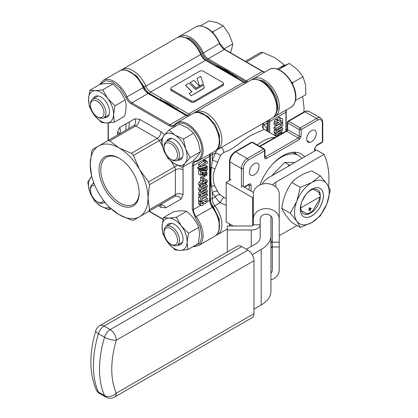 <?xml version="1.0" encoding="UTF-8"?>
<svg xmlns="http://www.w3.org/2000/svg" width="418" height="418" viewBox="0 0 418 418"><rect width="100%" height="100%" fill="white"/><g stroke="black" fill="none" stroke-linecap="round" stroke-linejoin="round"><path stroke-width="0.63" d="M219.037 230.057L219.236 219.142L213.384 206.967L214.873 205.781A8.172 4.718 60 0 1 212.245 198.67L212.245 192.891L211.487 186.313A1.364 0.789 180 0 1 210.317 186.088A59.941 34.61 -120 0 0 210.949 181.25L210.949 172.895A59.941 34.61 -120 0 0 210.317 167.325A59.941 34.61 -120 0 0 209.883 164.791M254.264 163.699A6.813 3.934 -60 0 1 257.671 163.365A6.813 3.934 -60 0 1 258.711 168.825A6.813 3.934 -60 0 1 254.264 174.823A6.813 3.934 -60 0 1 250.857 175.163A6.813 3.934 -60 0 1 249.812 169.703A6.813 3.934 -60 0 1 254.264 163.699M296.252 154.179A36.784 21.234 120 0 0 295.186 152.22M304.665 156.802A36.784 21.234 120 0 0 301.263 153.929A36.784 21.234 120 0 0 282.871 155.747A36.784 21.234 120 0 0 259.902 184.96M311.483 130.667A6.813 3.934 -60 0 1 314.885 130.327A6.813 3.934 -60 0 1 315.93 135.787A6.813 3.934 -60 0 1 311.483 141.791A6.813 3.934 -60 0 1 306.666 139.011A6.813 3.934 -60 0 1 311.483 130.667M226.195 205.301L220.181 202.714C217.909 200.724 216.331 198.759 215.442 196.826A4.086 3.313 131.8 0 1 220.605 195.122L224.748 197.845M257.101 144.858L262.243 141.613C265.869 139.346 269.359 137.987 272.698 137.543A10.899 8.266 -94.7 0 0 273.644 138.003M225.213 145.239L264.359 122.641C263.93 122.244 261.344 125.938 262.823 127.861L264.181 129.371L251.228 135.254C242.936 139.654 233.819 149.44 223.834 152.434L220.605 155.313A4.086 0.402 26 0 0 215.442 152.899L212.245 160.522A4.086 1.029 -160.6 0 1 217.71 162.221L214.894 169.149C212.657 175.043 212.657 180.712 214.894 186.156L217.71 191.559A39.506 22.812 120 0 0 220.605 195.122M272.275 118.069A21.799 12.587 -120 0 0 276.789 108.095A21.799 12.587 -120 0 0 261.375 81.395A21.799 12.587 -120 0 0 250.476 80.319C252.718 78.464 256.579 78.803 262.055 81.327C275.065 88.182 282.725 112.797 272.275 118.069L264.385 122.626M160.355 100.325A59.941 34.61 60 0 1 176.119 109.427A59.941 34.61 -120 0 0 168.235 104.025A59.941 34.61 -120 0 0 160.355 100.325M209.883 167.911A59.941 34.61 60 0 1 210.625 177.441A59.941 34.61 60 0 1 209.883 186.114A59.941 34.61 -120 0 0 209.883 167.911M178.82 110.989A59.941 34.61 -120 0 0 176.845 109.344A1.364 0.789 -60 0 1 177.807 107.677L150.663 92.002A8.172 4.718 60 0 1 145.819 86.171L200.729 54.471A21.799 12.587 -120 0 0 187.807 38.921A21.799 12.587 -120 0 0 176.908 37.845L121.999 69.545A21.799 12.587 60 0 1 145.819 86.171L144.048 86.871C145.417 89.933 147.303 92.2 149.696 93.674A1.364 0.789 120 0 1 150.663 92.002L205.572 60.302A1.364 0.789 -60 0 1 206.252 60.234C204.141 58.954 202.448 56.9 201.173 54.079L200.729 54.471A8.172 4.718 -120 0 0 205.572 60.302L216.467 66.593A1.364 0.789 -60 0 1 217.146 66.525L206.252 60.234M158.615 99.322A59.941 34.61 60 0 1 160.59 99.959C166.009 101.877 171.427 105.007 176.845 109.344L187.739 115.634A1.364 0.789 120 0 1 188.701 113.968L177.807 107.677M234.576 76.588A59.941 34.61 -120 0 0 217.512 66.734A59.941 34.61 60 0 1 226.039 70.652A59.941 34.61 60 0 1 234.576 76.588M217.146 66.525L222.878 69.482L233.401 75.909A1.364 0.789 120 0 0 232.716 75.977L243.61 82.268A1.364 0.789 -60 0 1 244.295 82.2L246.04 82.879M266.25 130.562A4.086 3.177 149.3 0 1 267.154 128.817L267.374 131.215M267.577 120.781A8.172 4.718 -120 0 0 267.154 123.044L267.154 128.817L263.957 124.888L263.502 123.315M267.551 131.32L267.551 122.484A1.364 0.789 180 0 1 267.154 123.044L263.957 124.888A4.086 3.313 -48.2 0 0 263.544 128.869M203.493 193.048L203.373 192.776M215.975 235.355L217.365 234.723A21.799 12.587 -120 0 0 221.88 224.743A21.799 12.587 -120 0 0 214.873 205.781L220.181 202.714A4.086 0.491 120.6 0 1 222.303 199.041A4.086 0.491 120.6 0 1 223.834 197.306M209.883 188.121A59.941 34.61 -120 0 0 210.317 186.088L210.317 198.67A1.364 0.789 0 0 0 212.245 198.67L215.442 196.826L212.245 192.891A4.086 3.177 149.3 0 1 217.71 191.559M214.894 186.156A4.086 2.398 156.9 0 0 211.487 186.313L210.949 181.25M210.949 172.895L211.487 167.545A1.364 0.789 180 0 1 210.317 167.325L210.369 153.814M216.79 150.078L215.442 152.899L212.245 154.744A8.172 4.718 60 0 1 212.668 152.486M223.834 152.434A4.086 1.787 71.7 0 0 221.258 147.528M214.894 169.149A4.086 2.074 21.6 0 0 211.487 167.545L212.245 160.522L212.245 154.744A1.364 0.789 0 0 1 210.317 154.744M149.696 93.674L160.59 99.959A1.364 0.789 -60 0 1 161.557 98.293M219.037 145.109L219.575 135.782L215.354 124.93L207.856 116.345L199.501 112.808M286.471 131.424A1.364 0.789 -120 0 0 285.787 131.356L283.3 132.72A1.364 0.747 -117.7 0 1 283.932 132.814L286.727 131.278L298.285 137.95L265.534 156.86A1.364 0.789 -60 0 1 264.975 156.975M286.178 131.121L286.178 111.862A0.815 0.47 180 0 1 285.938 112.196L285.938 131.294A1.364 0.789 60 0 1 286.043 131.21A1.364 0.789 60 0 1 286.727 131.278A1.364 0.789 120 0 0 287.688 129.606L299.246 136.284A1.364 0.789 -60 0 1 298.285 137.95A1.364 0.789 -120 0 1 299.246 139.617L301.174 136.284L301.174 129.606A1.364 0.789 180 0 1 299.246 129.606A1.364 0.789 -60 0 1 300.213 127.939L288.65 121.267L305.03 111.81A8.172 4.718 -60 0 1 309.116 111.407L320.674 118.08A8.172 4.718 -60 0 0 316.588 118.482L300.213 127.939A1.364 0.789 60 0 1 301.174 129.606L317.549 120.154C320.454 118.827 322.064 119.757 322.367 122.934L322.367 141.843L316.588 145.182L314.66 148.515L314.66 151.029L314.66 148.515A1.364 0.789 180 0 0 315.062 147.962L315.062 150.799M309.189 209.632L309.999 208.279L310.867 208.66L310.025 210.029L309.189 209.632M313.443 189.27L319.138 192.562A13.622 7.864 -60 0 1 319.624 194.819L319.409 194.945M301.974 201.277L305.845 194.574M300.761 207.934L319.624 197.045A13.622 7.864 -60 0 1 319.138 199.861L313.197 210.149A13.622 7.864 -60 0 1 306.875 213.797L301.179 210.51M309.393 207.986L308.845 209.815L309.184 210.588L310.01 210.494L311.211 208.436L310.072 207.777L309.66 208.033M308.845 209.82L310.01 210.494M301.853 158.422A34.057 19.662 120 0 0 298.457 155.449A34.057 19.662 120 0 0 281.429 157.137A34.057 19.662 120 0 0 271.35 165.507M298.457 155.449L295.374 153.672A34.057 19.662 120 0 0 292.03 152.382M290.202 165.152L288.963 164.896L288.331 166.228M271.653 175.863L284.679 162.419L288.963 164.896M284.679 162.419L294.669 162.571M171.788 159.817L170.821 159.258A9.536 5.507 60 0 1 164.081 147.58A9.536 5.507 60 0 1 170.821 143.688A9.536 5.507 60 0 1 177.566 155.365A9.536 5.507 60 0 1 170.821 159.258L171.788 159.817A10.899 6.291 60 0 0 177.237 160.355L182.525 157.304M164.081 147.58L164.081 146.467A10.899 6.291 60 0 1 166.338 141.477A10.899 6.291 60 0 1 171.788 142.021A10.899 6.291 60 0 1 179.494 155.365A10.899 6.291 60 0 1 177.237 160.355M98.22 117.343L97.258 116.789A9.536 5.507 60 0 1 90.513 105.106A9.536 5.507 60 0 1 97.258 101.213A9.536 5.507 60 0 1 103.998 112.897A9.536 5.507 60 0 1 97.258 116.789L98.22 117.343A10.899 6.291 60 0 0 103.669 117.881L108.962 114.83M90.513 105.106L90.513 103.993A10.899 6.291 60 0 1 92.77 99.009A10.899 6.291 60 0 1 98.22 99.547A10.899 6.291 60 0 1 105.341 109.15A10.899 6.291 60 0 1 103.669 117.881M103.523 200.436A9.536 5.507 60 0 1 97.258 201.737L98.22 202.291A10.899 6.291 60 0 0 103.669 202.829L104.861 202.14M104.704 201.946A10.899 6.291 60 0 1 103.669 202.829M98.22 202.291L97.258 201.737A9.536 5.507 60 0 1 90.513 190.054L90.513 188.941A10.899 6.291 60 0 1 92.77 183.951A10.899 6.291 60 0 1 94.055 183.502M90.513 190.054A9.536 5.507 60 0 1 94.771 185.273M171.788 244.765L170.821 244.206A9.536 5.507 60 0 1 164.081 232.528A9.536 5.507 60 0 1 170.821 228.636A9.536 5.507 60 0 1 177.566 240.313A9.536 5.507 60 0 1 170.821 244.206L171.788 244.765A10.899 6.291 60 0 0 177.237 245.303L182.525 242.252M164.081 232.528L164.081 231.415A10.899 6.291 60 0 1 166.338 226.425A10.899 6.291 60 0 1 171.788 226.969A10.899 6.291 60 0 1 178.904 236.572A10.899 6.291 60 0 1 177.237 245.303M190.3 82.409L195.979 88.135L199.443 86.134L193.764 80.402L190.3 82.409L195.979 88.355L199.308 86.212M190.874 100.759L171.61 89.635A2.722 1.573 180 0 1 170.81 88.527A2.722 1.573 180 0 1 171.61 87.414L199.543 71.285A2.722 1.573 180 0 1 203.399 71.285L222.663 82.409A2.722 1.573 180 0 1 223.463 83.522A2.722 1.573 180 0 1 222.663 84.629L194.731 100.759A2.722 1.573 180 0 1 190.874 100.759L190.874 101.872L171.61 90.748L171.61 89.635M190.874 101.872A2.722 1.573 0 0 0 194.731 101.872L194.731 100.759M222.663 84.629L222.663 85.742L194.731 101.872M222.663 85.742A2.722 1.573 0 0 0 223.463 84.629L223.463 83.522M170.81 88.527L170.81 89.635A2.722 1.573 0 0 0 171.61 90.748M200.703 76.4L197.04 78.516L199.637 86.019L203.3 83.908L200.703 76.4M197.04 78.516L199.637 86.019M199.637 86.244L203.3 83.908M191.862 91.845L185.482 85.408L189.14 83.072L195.666 89.651L203.686 85.021L204.073 86.15A5.45 3.145 180 0 1 204.183 86.766A5.45 3.145 180 0 1 202.584 88.992L202.584 89.212A5.45 3.145 0 0 0 204.183 86.991A5.45 3.145 0 0 0 204.177 86.876M185.482 85.188L192.003 91.761L189.114 93.433L191.219 95.774L202.584 89.212M191.219 95.774L202.584 88.992M189.114 93.433L191.219 95.555M193.837 246.176L199.632 243.433L201.915 236.551L200.295 226.807L195.196 217.339L192.306 209.517L192.306 165.591C192.374 163.02 193.335 161.52 195.196 161.102C202.866 160.094 204.35 147.094 197.594 136.017C191.381 124.632 179.379 119.412 174.667 125.552C173.376 126.952 171.599 127.041 169.342 125.813A0.815 0.47 -60 0 1 169.917 124.81L131.879 102.849A8.172 4.718 60 0 1 127.03 97.018A21.799 12.587 -120 0 0 114.114 81.468A21.799 12.587 -120 0 0 103.215 80.392L119.402 71.05A21.799 12.587 -120 0 1 130.296 72.126A21.799 12.587 -120 0 1 143.217 87.675L143.484 87.44C138.624 75.428 126.314 66.666 119.402 71.05M172.968 107.807L167.66 104.359M209.648 184.213L209.711 171.448M119.553 158.427A27.133 15.665 -120 0 0 106.71 157.168A27.133 15.665 -120 0 0 100.795 169.75A27.133 15.665 -120 0 0 119.987 202.981A27.133 15.665 -120 0 0 133.838 204.151A27.133 15.665 -120 0 0 139.168 192.4M119.109 204.501A28.377 16.38 60 0 1 99.045 169.75A28.377 16.38 60 0 1 119.109 158.166L119.109 158.166A28.377 16.38 60 0 1 139.173 192.917A28.377 16.38 60 0 1 119.109 204.501M200.588 165.356L205.332 162.618L203.409 161.505L198.665 164.243L198.665 165.784L200.588 166.892L200.588 165.356L198.665 164.243M205.332 162.618L205.332 161.27L203.409 160.157L203.409 161.505M205.332 161.27L206.335 160.695L206.717 161.839L207.5 161.844L206.361 161.191M205.536 161.155L204.794 160.726L204.407 159.582L203.409 160.157M206.267 160.731L204.407 159.655M207.5 161.844L207.5 162.905L200.588 166.892M199.59 169.363L199.59 168.626L197.662 167.513L197.662 168.25L199.59 169.363L207.333 167.132L207.333 166.354L199.59 168.626M201.434 166.406L205.405 165.241L207.333 166.354M200.311 166.735L197.662 167.513M205.086 170.069L205.086 168.626L204.109 168.062M203.158 168.334L203.158 168.956M205.672 170.784L203.749 169.671L200.306 169.457L198.717 169.98L200.645 171.093L202.228 170.57L205.672 170.784L206.335 169.943L205.144 170.032L203.216 168.919M205.086 168.626L207.041 168.156L207.5 169.321L205.578 172.378L201.92 172.211L201.92 174.468L200.588 175.241L198.665 174.128L198.665 170.011M205.264 168.522L204.35 167.994M199.992 171.098L201.513 171.427M203.958 170.816L202.03 169.708M202.228 170.57L200.306 169.457M200.588 175.241L200.588 171.124M206.915 172.373L206.915 173.527L204.418 174.97L202.49 173.857L202.49 172.702L204.418 173.815L206.915 172.373L206.189 171.955M204.418 174.97L204.418 173.815M203.049 172.378L202.49 172.702M206.915 174.008L206.915 175.163L204.418 176.605L202.49 175.492L202.49 174.337L204.418 175.45L206.915 174.008L206.497 173.768M204.418 176.605L204.418 175.45M202.908 174.097L202.49 174.337M202.422 178.429L203.754 177.66L201.826 176.548L200.494 177.316L200.494 180.106L202.422 181.219L202.422 178.429L200.494 177.316M203.754 177.66L203.754 180.451L202.422 181.219M206.33 181.537L204.679 182.264L205.003 183.11L202.866 185.864L200.854 186.344L200.421 185.231L198.498 184.119L198.931 185.231L200.854 186.344M200.421 185.231L201.001 183.356L199.072 182.243L198.498 184.119M201.001 183.356L203.885 181.14L206.534 179.897L204.611 178.784L203.754 179.061M201.168 180.492L199.072 182.243M205.583 184.197L205.583 182.661L204.783 182.196M206.534 179.897L207.5 181.182L205.614 184.181L204.898 183.768M206.069 181.532L206.419 181.736L205.583 182.661M203.738 182.985L202.725 184.406L201.586 184.568L202.693 183.366L203.838 183.22L203.451 182.995M201.643 184.296L202.526 183.465M200.421 195.013L201.293 192.75L199.37 191.637L198.498 193.9L200.421 195.013L200.922 196.178L198.994 195.065L198.498 193.9M201.293 192.75L203.963 190.901L206.664 189.678L207.5 190.927L206.659 193.142L204.261 194.861L201.654 196.204L200.922 196.178M202.84 193.456L203.921 192.755M126.053 123.838A59.941 34.61 -120 0 0 125.875 130.233M129.47 121.863L128.765 128.561M169.342 125.813L131.299 103.852C129.037 102.467 127.26 100.325 125.97 97.436L120.29 88.25L112.698 82.017L105.535 80.559L100.289 84.243M162.362 145.882L159.284 140.542L133.415 155.48L139.544 169.536A40.87 23.596 60 0 1 148.009 198.017A40.87 23.596 60 0 1 139.544 216.728A40.87 23.596 60 0 1 119.109 214.7A40.87 23.596 60 0 1 108.21 205.949A40.87 23.596 60 0 1 98.674 193.132A40.87 23.596 60 0 1 92.341 178.46A40.87 23.596 60 0 1 90.21 164.645A40.87 23.596 60 0 1 98.674 145.939A40.87 23.596 60 0 1 119.109 147.962A40.87 23.596 60 0 1 139.544 169.536L148.651 181.867L149.498 184.714L148.009 198.017L149.498 209.596L175.367 194.663A5.45 3.145 180 0 1 183.074 194.663L181.099 199.025L165.862 207.824L161.092 207.354L158.438 205.818M161.405 139.319L159.284 140.542A4.086 2.362 -120 0 0 157.241 138.384L135.693 125.949L109.824 140.882L119.109 147.962L131.372 153.322L157.241 138.384A5.45 3.145 120 0 0 161.092 131.712L164.54 134.8M109.824 140.882L107.781 140.678L133.65 125.745A5.45 4.452 60 0 0 134.779 118.801L139.544 119.271L161.092 131.712M92.341 178.46L91.699 176.229L90.21 164.645L91.699 151.347L92.545 149.477L107.781 140.678M108.21 205.949L109.824 207.621L119.109 214.7L131.372 220.061L133.415 220.265L174.52 196.533L148.651 211.466L149.498 209.596M181.099 199.025A5.45 4.452 -120 0 0 174.52 196.533L133.415 220.265M133.415 155.48L131.372 153.322M188.267 116.23A8.172 4.718 -120 0 1 186.104 115.467A0.815 0.47 -60 0 1 186.512 115.425L161.672 101.088A0.815 0.47 120 0 0 161.264 101.13L186.104 115.467L169.917 124.81A8.172 4.718 60 0 0 174.003 125.217A8.172 4.718 60 0 0 174.546 124.804M173.308 107.802A0.815 0.47 120 0 0 172.895 107.844M193.121 246.589L194.391 246.657L198.581 245.565L214.763 236.222A21.799 12.587 -120 0 0 212.271 207.281A8.172 4.718 -120 0 1 209.643 200.17A0.815 0.47 0 0 0 209.883 199.835L209.883 184.589A0.815 0.47 180 0 1 209.643 184.923L209.643 200.17L207.176 201.596M209.883 184.589L209.883 171.161A0.815 0.47 180 0 1 209.643 171.49L209.643 199.506M204.668 201.45L206.246 200.546M199.245 200.724L198.665 201.063L200.588 202.171L207.333 198.278L205.405 197.165L201.92 199.177M200.588 202.171L200.588 204.094L201.089 205.703L199.083 204.548L200.953 205.625M198.665 201.063L198.665 202.981L199.161 204.59M207.333 198.278L207.062 201.91L205.625 203.498L204.167 203.597L202.62 205.426L201.089 205.703M201.758 203.367L202.004 202.991M203.32 203.106L202.563 202.667M202.239 202.484L203.697 202.385M206.084 201.345L205.468 200.99M201.753 203.132L203.503 202.124M203.503 202.176L202.678 203.754L201.753 203.2M206.246 200.619L205.489 201.941L204.668 201.502M200.588 201.502L200.588 197.944L198.665 196.831L198.665 200.389L200.588 201.502L201.92 200.729L201.92 198.811L207.333 195.687L207.333 194.051L206.335 193.477M200.588 197.944L207.333 194.051M200.358 195.854L198.665 196.831M201.293 187.849L203.963 186L206.664 184.772L207.5 186.026L206.659 188.241L204.261 189.96L201.654 191.303L200.922 191.277L200.421 190.106L201.293 187.849L199.37 186.736L198.498 188.999L200.421 190.106M201.617 189.255L203.921 187.849M198.498 188.999L198.994 190.164L200.922 191.277M206.664 184.772L205.625 184.171M204.585 188.236L201.586 189.438L204.47 187.243L206.335 186.694L204.585 188.236L203.671 187.708M206.241 186.475L205.959 186.48M200.243 185.989L199.37 186.736M200.248 190.89L199.37 191.637M205.442 179.265L204.611 178.784M204.089 169.426L203.749 169.671M204.81 170.288L205.039 169.974M206.664 189.678L205.661 189.098M204.585 193.137L201.586 194.339L204.47 192.144L206.335 191.601L204.585 193.137L203.671 192.609M206.241 191.381L205.959 191.381M203.435 193.8L202.542 193.283M164.002 135.458L161.249 139.628L163.485 149.607A17.713 10.225 60 0 1 162.059 142.073A17.713 10.225 60 0 1 164.002 135.458A17.713 10.225 60 0 1 175.095 135.155L168.992 129.993L164.002 135.458M177.53 160.183A11.986 6.923 -120 0 0 183.058 154.2A11.986 6.923 -120 0 0 174.578 139.518L174.578 139.518A11.986 6.923 -120 0 0 166.63 141.31M168.992 129.993L179.275 124.057L187.619 127.924L193.727 133.086L198.2 141.775L200.431 151.75L190.148 157.69L185.676 149.001A17.713 10.225 60 0 1 185.158 163.156A17.713 10.225 60 0 1 174.06 163.454L182.405 167.325L185.158 163.156L190.148 157.69M185.676 149.001L183.439 139.027L175.095 135.155A17.713 10.225 60 0 1 185.676 149.001M174.06 163.454A17.713 10.225 60 0 1 163.485 149.607L167.958 158.291L174.06 163.454M200.431 151.75L197.677 155.924L192.693 161.385L182.405 167.325M183.439 139.027L193.727 133.086M107.719 98.491L102.729 89.849L95.205 90.669A17.713 10.225 60 0 1 101.015 92.373A17.713 10.225 60 0 1 107.719 98.491A17.713 10.225 60 0 1 113.524 114.652L114.945 105.838L107.719 98.491M103.967 117.714A11.986 6.923 -120 0 0 109.49 111.726A11.986 6.923 -120 0 0 101.015 97.044L101.015 97.044A11.986 6.923 -120 0 0 93.068 98.836M88.501 99.009L89.321 106.533L94.311 115.175A17.713 10.225 60 0 1 88.501 99.009A17.713 10.225 60 0 1 95.205 90.669L89.917 90.194L88.501 99.009M94.311 115.175L101.532 122.526L106.82 122.996A17.713 10.225 60 0 1 94.311 115.175M113.524 114.652A17.713 10.225 60 0 1 106.82 122.996L114.344 122.176L113.524 114.652M89.917 90.194L100.205 84.258C105.942 83.292 110.211 83.177 113.017 83.908L120.243 91.26L125.228 99.902L114.945 105.838M125.228 99.902C126.508 104.479 126.304 109.924 124.632 116.241L114.344 122.176M113.017 83.908L102.729 89.849M91.741 176.38L87.686 182.102L89.917 192.081A17.713 10.225 60 0 1 88.491 184.547A17.713 10.225 60 0 1 90.434 177.932A17.713 10.225 60 0 1 91.819 176.657M103.967 202.662A11.986 6.923 -120 0 0 105.32 202.699M93.71 182.593A11.986 6.923 -120 0 0 93.068 183.784M109.511 207.307A17.713 10.225 60 0 1 100.498 205.928L108.837 209.799L109.997 207.793M89.917 192.081L94.39 200.765L100.498 205.928A17.713 10.225 60 0 1 89.917 192.081M108.837 209.799L110.864 208.629M181.281 225.908L176.297 217.266L168.773 218.086A17.713 10.225 60 0 1 174.578 219.79A17.713 10.225 60 0 1 181.281 225.908A17.713 10.225 60 0 1 187.092 242.074L188.508 233.26L181.281 225.908M177.53 245.131A11.986 6.923 -120 0 0 183.058 239.148A11.986 6.923 -120 0 0 174.578 224.466L174.578 224.466A11.986 6.923 -120 0 0 166.63 226.258M163.485 217.616L162.069 226.431A17.713 10.225 60 0 1 168.773 218.086L163.485 217.616L173.768 211.675C179.505 210.709 183.774 210.594 186.58 211.33C192.118 215.792 196.188 221.122 198.796 227.319L199.616 234.843L198.2 243.657L187.912 249.598L187.092 242.074A17.713 10.225 60 0 1 180.388 250.419A17.713 10.225 60 0 1 167.874 242.597L175.1 249.943L180.388 250.419L187.912 249.598M167.874 242.597A17.713 10.225 60 0 1 162.069 226.431L162.889 233.955L167.874 242.597M176.297 217.266L186.58 211.33M188.508 233.26L198.796 227.319M267.797 131.456A59.941 34.61 -120 0 0 267.551 130.223M237.596 78.328A59.941 34.61 -120 0 0 232.429 74.143A0.815 0.47 -60 0 1 233.009 73.14L208.174 58.802L224.356 49.455L262.394 71.421A8.172 4.718 -120 0 0 264.563 72.183M180.921 36.711L189.829 38.425C195.107 41.659 199.25 46.644 202.265 53.389C203.556 56.278 205.332 58.415 207.594 59.8L220.798 67.423L226.613 70.318L232.429 74.143L246.939 82.362M278.587 122.573L277.009 123.477M277.792 122.066L278.587 122.526L277.761 122.087L277.009 123.404M276.585 134.35L275.755 133.096L276.596 130.881L278.989 129.162L281.601 127.819L282.333 127.845L282.829 129.01L281.957 131.273L279.292 133.123L276.585 134.35L274.302 133.133M281.601 127.819L280.624 127.26M274.992 129.439L273.827 131.983L274.663 133.237M276.596 130.881L274.668 129.768M275.755 133.096L273.827 131.983M276.92 132.428L279.814 130.223L281.664 129.684L279.814 131.283L277.014 132.647M281.293 129.47L281.575 129.47M221.378 66.425A0.815 0.47 -60 0 0 220.798 67.423A59.941 34.61 -120 0 0 215.636 65.652M303.907 111.998L304.064 107.917L302.784 97.148M280.771 67.068L284.449 64.942L275.164 57.862L262.901 52.501L246.505 61.968M260.858 52.302L245.309 61.279L260.858 52.302L262.901 52.501M281.33 123.294L282.662 122.526L282.662 126.079L275.922 129.972L273.994 128.864L273.994 127.229L275.922 128.342L281.33 125.217L281.33 123.294L280.75 122.955M275.922 129.972L275.922 128.342M279.407 123.733L279.407 124.104L281.33 125.217M279.407 124.104L273.994 127.229M282.082 122.187L282.662 122.526M276.22 136.32L278.989 134.063L281.601 132.72L280.76 132.24M275.582 133.875L274.292 135.207M276.596 135.782L274.668 134.674M281.601 132.72L282.646 133.065M275.196 135.73L275.739 135.291M278.116 122.255L278.493 122.035M280.373 117.286L278.707 117.489L277.16 119.318L275.702 119.417L274.265 121.001L273.994 124.632L275.922 125.745L276.188 122.113L277.63 120.53L279.088 120.431L280.635 118.602L282.166 118.32L282.662 119.935L282.662 121.852L275.922 125.745M280.635 118.602L278.707 117.489M279.088 120.431L277.16 119.318M277.63 120.53L275.702 119.417M276.188 122.113L274.265 121.001M281.497 120.891L279.752 121.899M280.556 120.279L281.497 120.823L280.577 120.269L279.752 121.847M200.353 25.916L209.042 20.9L217.25 22.718L223.222 25.827L229.106 34.213L232.758 43.885L231.551 49.805L230.381 52.658M232.758 43.885L224.017 48.932M213.358 33.299L212.934 31.768L211.68 31.585M223.222 25.827L212.934 31.768M277.077 68.954L289.319 63.426L297.282 69.414L303.013 76.698L305.542 85.053L305.835 94.703L295.469 100.461M292.637 84.305L292.725 82.633L291.257 81.714M303.013 76.698L292.725 82.633M279.334 69.858L279.031 69.362L289.319 63.426M279.031 69.362L278.654 69.545M241.447 185.529L253.454 192.463M231.086 179.547L226.195 182.373L252.691 197.672L252.691 225.642M253.277 198.493A2.006 1.16 0 0 0 252.691 197.672M279.229 219.173L279.229 194.198A12.979 10.596 -0 0 0 266.256 183.601A12.979 10.596 -0 0 0 253.277 194.198L253.277 219.173A12.979 10.596 180 0 1 266.256 208.577A12.979 10.596 180 0 1 279.229 219.173L279.229 247.001L272.311 247.001L272.311 219.173A6.056 4.943 180 0 0 266.256 214.225A6.056 4.943 180 0 0 260.2 219.173L260.2 237.325A16.61 9.588 180 0 1 255.335 244.102L246.395 249.264M253.277 224.821L260.2 224.821A8.93 5.152 0 0 1 251.27 229.973L227.324 229.973L227.324 225.981L251.27 225.981A2.006 1.16 0 0 0 253.277 224.821L253.277 219.173M227.324 229.973L227.324 251.981M260.2 224.821L260.2 237.325M270.927 279.914A12.979 10.596 180 0 0 279.229 270.028L279.229 242.2L272.311 242.2L272.311 270.028A6.056 4.943 180 0 1 270.927 273.173M272.311 245.052A6.056 4.943 -0 0 1 270.927 248.203M233.213 225.981L226.195 221.927L226.195 182.373M305.683 194.772A13.893 8.02 -60 0 1 317.528 189.746A13.893 8.02 -60 0 1 319.091 191.193A13.893 8.02 -60 0 1 316.562 207.328A13.893 8.02 -60 0 1 303.63 213.812A13.893 8.02 -60 0 1 302.073 212.365A13.893 8.02 -60 0 1 302.062 201.037M319.995 188.335A16.349 9.436 -60 0 1 321.808 190.023A16.349 9.436 -60 0 1 318.845 208.984A16.349 9.436 -60 0 1 303.646 216.649M321.855 190.054A16.349 9.436 -60 0 1 318.882 209.037A16.349 9.436 -60 0 1 303.667 216.665A16.349 9.436 -60 0 1 301.833 214.962A16.349 9.436 -60 0 1 304.806 195.979A16.349 9.436 -60 0 1 320.016 188.351A16.349 9.436 -60 0 1 321.855 190.054M290.27 213.175L296.827 201.168A24.521 14.16 -60 0 0 296.827 221.19L300.281 227.418L311.844 222.528L320.303 215.855L326.86 203.848A24.521 14.16 -60 0 1 311.844 222.528A24.521 14.16 -60 0 1 296.827 221.19L290.27 213.175L281.81 208.289C283.122 198.493 286.455 189.892 291.821 182.483C296.477 177.446 303.149 173.595 311.844 170.925L320.303 175.811L311.844 182.483L300.281 187.369L296.827 201.168A24.521 14.16 -60 0 1 311.844 182.483A24.521 14.16 -60 0 1 326.86 183.826L320.303 175.811M330.314 190.054L326.86 183.826A24.521 14.16 -60 0 1 326.86 203.848L330.314 190.054M300.281 187.369L291.821 182.483M300.281 227.418L291.821 222.528C286.44 216.592 283.101 211.848 281.81 208.289M328.642 186.6A86.51 49.946 120 0 0 324.039 154.373L316.452 149.994L269.929 176.856A33.221 19.181 0 0 0 261.997 184.186M272.515 184.918A16.61 9.588 180 0 1 275.791 182.227L324.039 154.373M279.229 235.731L296.963 225.495M272.311 240.669A16.61 9.588 0 0 0 270.927 244.499M252.19 254.682L261.198 249.478A33.221 19.181 0 0 0 270.927 235.914L270.927 291.409A33.221 19.181 180 0 1 261.198 304.968L261.198 249.478M253.977 309.137L261.198 304.968M270.927 235.914L270.927 216.022M253.977 313.657L253.977 260.707L116.308 340.195A84.953 49.047 120 0 0 116.308 393.139L253.977 313.657A8.653 4.995 60 0 1 252.19 317.617L114.516 397.1A8.653 4.995 -120 0 0 116.308 393.139A8.653 6.521 -24.3 0 1 104.537 395.569A8.653 4.995 120 0 0 105.864 397.1A8.653 8.653 0 0 0 114.516 397.1M241.745 246.583L104.072 326.066A8.653 4.995 -120 0 0 99.75 325.638L237.419 246.155A8.653 4.995 60 0 1 241.745 246.583L247.864 250.116A8.653 4.995 60 0 1 253.977 260.707M220.605 155.313A39.506 22.812 120 0 0 217.71 162.221M250.476 80.319L195.567 112.019A21.799 12.587 60 0 1 212.365 117.86A21.799 12.587 60 0 1 221.88 139.795A21.799 12.587 60 0 1 217.365 149.775L225.276 145.203M229.89 225.981L229.89 224.064M190.869 114.731A8.172 4.718 60 0 1 188.701 113.968L243.61 82.268A8.172 4.718 -120 0 0 245.779 83.03M216.467 66.593L232.716 75.977M213.384 206.967C211.414 204.245 210.39 201.481 210.317 198.67M126.879 70.428L136.817 76.092L144.048 86.871M188.57 116.058L187.739 115.634M272.698 137.543A39.506 22.812 -60 0 1 274.563 137.485M248.59 184.897L249.154 185.226L249.154 189.981M248.976 184.683A1.364 0.789 -60 0 1 249.154 185.226A1.364 0.789 180 0 0 251.082 185.226C250.962 183.951 250.319 183.586 249.154 184.113L244.075 187.045M264.85 156.928L264.97 156.86A1.364 0.789 180 0 1 264.568 157.414C264.693 158.688 265.336 159.059 266.496 158.526L299.246 139.617M264.97 156.86L264.97 150.187A1.364 0.789 180 0 1 264.568 150.741L264.568 157.414M263.606 149.074A1.364 0.789 -60 0 1 264.286 149.007L252.728 142.334L251.364 142.334A1.364 0.789 -120 0 1 252.044 142.397L263.606 149.074L247.231 158.526A1.364 0.789 60 0 1 248.193 160.198L264.568 150.741A1.364 0.789 -120 0 0 263.606 149.074M229.89 180.236L229.89 161.865L241.447 168.538A8.172 4.718 -60 0 1 247.231 158.526L235.668 151.854L252.044 142.397A1.364 0.789 -60 0 1 252.728 142.334M241.447 187.447L241.447 168.538A1.364 0.789 0 0 0 243.375 168.538C243.684 165.011 245.288 162.226 248.193 160.198M243.375 186.642L243.375 168.538M229.89 161.865A8.172 4.718 -60 0 1 235.668 151.854A1.364 0.789 60 0 0 234.989 151.786C231.624 154.075 229.79 157.252 229.492 161.311A1.364 0.789 0 0 0 229.89 161.865M244.473 187.274L248.872 184.735A1.364 0.789 -120 0 0 249.154 184.113M251.082 191.094L251.082 185.226M315.062 147.962L316.306 145.804A1.364 0.789 -120 0 0 316.588 145.182M316.306 145.804L322.085 142.465A1.364 0.789 -120 0 0 322.367 141.843A1.364 0.789 0 0 0 322.769 141.289L322.769 122.38A1.364 0.789 180 0 1 322.367 122.934M286.043 131.21L287.291 129.052A1.364 0.789 0 0 0 287.688 129.606L287.688 122.934A1.364 0.789 -60 0 1 288.65 121.267A1.364 0.789 60 0 0 287.971 121.199L304.346 111.742A1.364 0.789 60 0 1 305.03 111.81L316.588 118.482A1.364 0.789 60 0 1 317.549 120.154M287.291 129.052L287.291 122.38A1.364 0.789 180 0 0 287.688 122.934L299.246 129.606L299.246 136.284A1.364 0.789 180 0 0 301.174 136.284M309.853 142.402L306.948 140.73M266.496 158.526A1.364 0.789 60 0 0 265.534 156.86L264.97 156.536M259.954 146.504L283.932 132.814M198.581 245.565A21.799 12.587 -120 0 0 196.089 216.623L212.61 207.166C220.579 217.37 222.021 232.424 214.763 236.222M195.196 217.339L196.089 216.623A8.172 4.718 60 0 1 193.461 209.517L193.461 165.591A8.172 4.718 60 0 1 195.154 161.85A8.172 4.718 60 0 1 195.781 161.583M195.196 161.102A0.815 0.653 80.1 0 0 196.089 161.51A21.799 12.587 -120 0 0 198.581 160.616A21.799 12.587 -120 0 0 201.92 143.149A21.799 12.587 -120 0 0 187.682 123.942A21.799 12.587 -120 0 0 176.783 122.866A21.799 12.587 -120 0 0 174.761 124.574A0.815 0.653 -140.1 0 0 174.619 124.695L174.003 125.217M203.864 114.6A21.799 12.587 -120 0 0 192.964 113.518C206.947 104.207 229.816 143.823 214.763 151.274A21.799 12.587 -120 0 0 218.102 133.807A21.799 12.587 -120 0 0 203.864 114.6M203.885 181.14L203.221 180.754M125.97 97.436L143.217 87.675A8.172 4.718 -120 0 0 148.061 93.507A0.815 0.47 -60 0 1 148.468 93.465L143.484 87.44M161.264 101.13L148.061 93.507L131.879 102.849A0.815 0.47 -60 0 0 131.299 103.852M174.667 125.552A0.815 0.653 -140.1 0 1 174.619 124.695L176.783 122.866L192.964 113.518M108.335 122.923L108.335 140.359M149.205 211.147L163.109 219.173M182.729 167.137L183.074 169.781A5.45 3.145 0 0 0 175.367 169.781A4.086 2.362 -120 0 0 174.52 166.934L177.399 165.272M183.074 169.781L183.074 194.663M174.52 196.533A4.086 2.362 -120 0 0 175.367 194.663L175.367 169.781L149.498 184.714M159.263 205.342A4.086 2.362 -120 0 0 159.284 205.332A5.45 4.452 -120 0 1 165.862 207.824M160.235 205.045A5.45 3.145 -60 0 1 161.092 207.354M159.284 205.332L160.402 205.055L159.963 204.857L160.402 205.055M119.135 133.859A5.45 3.145 -0 0 0 117.568 131.963L119.543 127.594L134.779 118.801M117.568 135.03L117.568 131.963M118.446 134.523A5.45 4.452 60 0 0 119.543 127.594M119.161 134.188L119.208 133.708L118.414 134.539L133.65 125.745A4.086 2.362 -120 0 1 135.693 125.949A5.45 3.145 120 0 0 139.544 119.271M148.651 181.867L174.52 166.934L171.437 161.594M210.066 153.986A8.172 4.718 -120 0 0 209.643 156.243A0.815 0.47 0 0 0 209.883 155.914L210.217 153.897M192.306 165.591A0.815 0.47 0 0 0 193.461 165.591L209.643 156.243L209.643 171.49M192.306 209.517A0.815 0.47 0 0 0 193.461 209.517L200.572 205.41M200.588 204.094L198.665 202.981M202.923 189.187L202.338 188.847M203.963 186L203.284 185.608M203.963 190.901L203.289 190.514M219.607 43.378L219.779 43.388C216.712 36.486 212.454 31.366 207.004 28.037C201.601 25.545 197.834 25.2 195.692 26.998L179.51 36.34A21.799 12.587 60 0 1 190.409 37.421A21.799 12.587 60 0 1 203.326 52.971L202.265 53.389M251.887 79.671A21.799 12.587 60 0 1 253.078 78.814A21.799 12.587 60 0 1 263.977 79.895A21.799 12.587 60 0 1 278.216 99.103A21.799 12.587 60 0 1 274.872 116.57A21.799 12.587 60 0 1 273.539 117.171M254.484 79.185L263.397 80.899L270.143 86.662L276.34 97.128L278.132 108.539L274.976 115.425M291.059 107.227C302.287 98.685 292.051 77.398 280.567 70.511C275.284 68.024 271.517 67.674 269.26 69.472A21.799 12.587 60 0 1 280.159 70.553A21.799 12.587 60 0 1 294.397 89.76A21.799 12.587 60 0 1 291.059 107.227L273.518 117.192M195.692 26.998A21.799 12.587 60 0 1 206.591 28.079A21.799 12.587 60 0 1 219.513 43.629A8.172 4.718 -120 0 0 224.356 49.455A0.815 0.47 120 0 1 224.764 49.418L219.779 43.388L203.326 52.971A8.172 4.718 60 0 0 208.174 58.802A0.815 0.47 120 0 0 207.594 59.8M278.989 129.162L278.158 128.681M278.78 131.879L277.881 131.362M279.814 131.283L278.9 130.756M268.732 120.112L268.602 131.921M248.381 81.526A8.172 4.718 60 0 1 246.212 80.763L233.009 73.14M245.632 81.766A0.815 0.47 120 0 1 246.212 80.763L262.394 71.421A0.815 0.47 120 0 1 262.807 71.379L264.719 72.095M286.178 130.682L286.915 130.259M286.361 109.939A8.172 4.718 -120 0 0 285.938 112.196L269.756 121.539A8.172 4.718 60 0 1 270.18 119.282M269.756 132.59L269.756 121.539A0.815 0.47 180 0 1 268.602 121.539M278.989 134.063L278.31 133.676M275.922 124L273.994 122.887M251.27 229.973L251.27 246.448M275.791 182.227L275.791 187.013M99.75 325.638A8.653 8.653 0 0 0 95.779 330.669A8.653 2.712 16.5 0 0 98.418 333.7A93.601 54.042 120 0 0 98.418 392.037L104.537 395.569A93.601 54.042 -60 0 1 104.537 337.227A8.653 2.712 16.5 0 0 116.308 340.195A8.653 4.995 -120 0 0 110.19 329.598L247.864 250.116M104.537 337.227A8.653 4.995 -60 0 1 110.19 329.598L104.072 326.066A8.653 4.995 120 0 0 98.418 333.7L104.537 337.227M95.779 330.669C89.107 353.393 89.243 373.049 96.187 389.628A8.653 6.521 -24.3 0 0 98.418 392.037A8.653 4.995 -60 0 0 99.75 393.568L105.864 397.1M176.908 37.845C179.076 35.99 182.938 36.329 188.492 38.858C193.915 42.171 198.142 47.244 201.173 54.079M224.675 197.803L226.195 198.675M227.324 228.97L217.365 234.723M229.492 225.981L229.492 223.834M267.551 122.484L267.839 120.635M244.295 82.2L233.401 75.909M120.755 70.428L121.999 69.545M215.975 150.412L217.365 149.775M195.567 112.019L194.323 112.902M264.181 129.371L276.429 136.44M264.97 150.187L264.286 149.007M229.492 180.221L229.492 161.311M322.769 122.38L322.283 119.903L320.674 118.08M322.769 141.289L322.085 142.465M234.989 151.786L251.364 142.334M287.971 121.199L287.291 122.38M304.346 111.742L306.734 110.927L309.116 111.407M259.547 146.269L283.3 132.72M166.338 141.477L171.626 138.426M208.127 117.353L208.697 117.024M219.027 136.226L219.596 135.902M147.329 92.676L147.899 92.347M92.77 99.009L98.063 95.952M134.559 74.879L135.129 74.55M92.77 183.951L93.961 183.267M219.027 221.174L219.596 220.845M166.338 226.425L171.626 223.374M209.998 201.22L210.562 200.891M207.041 168.156L205.954 167.529M195.154 161.85L198.581 160.616L214.763 151.274M103.215 80.392L99.599 84.603M108.095 140.495L108.095 122.939M163.051 219.419L148.965 211.289M161.672 101.088L148.468 93.465M186.512 115.425L188.424 116.141M209.883 171.161L209.883 155.914M209.883 199.835L212.61 207.166M282.333 127.845L280.969 127.062M262.807 71.379L224.764 49.418M275.112 135.683L275.112 134.925M269.26 69.472L251.861 79.681M179.51 36.34L178.298 37.207M286.178 111.862L286.513 109.85M282.333 132.746L281.079 132.025M96.187 389.628A8.653 8.653 0 0 0 99.75 393.568"/></g></svg>
